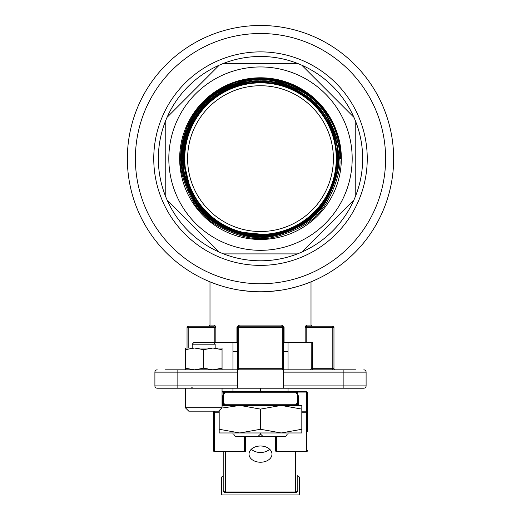 <?xml version="1.0" encoding="UTF-8"?>
<svg xmlns="http://www.w3.org/2000/svg" width="521" height="521" viewBox="0 0 521 521"><rect width="100%" height="100%" fill="white"/><g stroke="black" fill="none" stroke-linecap="round" stroke-linejoin="round"><path stroke-width="0.78" d="M219.178 412.801L214.587 412.801L214.587 411.173A1.146 0.814 180 0 0 213.441 411.987A1.146 0.814 -0 0 0 214.587 412.801L214.587 451.284A1.146 0.814 180 0 1 213.441 450.47L213.441 411.16M301.822 411.173L306.413 411.173L306.413 412.801A1.146 0.814 -0 0 0 307.559 411.987L307.559 431.375M296.853 392.079L306.413 392.079L306.413 411.173A1.146 0.814 0 0 1 307.559 411.987L307.559 392.893A1.146 1.146 0 0 0 306.413 391.746L306.413 392.079A1.146 0.814 0 0 1 307.559 392.893M260.5 462.231A11.482 8.115 180 0 0 271.982 454.117A11.482 8.115 180 0 0 260.5 446.002A11.482 8.115 180 0 0 249.018 454.117A11.482 8.115 180 0 0 260.5 462.231M251.317 449.245A11.482 8.115 180 0 0 260.5 452.495A11.482 8.115 180 0 0 269.683 449.245M297.804 475.126L297.804 490.359A2.299 2.299 0 0 1 295.511 492.651L225.489 492.651A2.299 2.299 0 0 1 223.196 490.359L223.196 451.616M297.804 490.359A2.299 2.299 0 0 1 295.511 492.651L295.511 491.98A2.299 1.622 -0 0 0 297.804 490.359A2.299 2.299 0 0 1 295.511 492.651L225.489 492.651A2.299 2.299 0 0 1 223.196 490.359A2.299 1.622 -0 0 0 225.489 491.98L225.489 492.651A2.299 2.299 0 0 1 223.196 490.359M297.185 403.124L297.804 403.124A2.299 2.299 0 0 1 295.511 405.416A1.146 0.514 -90 0 0 296.019 404.27L297.185 403.124L297.185 393.941L296.019 392.795A1.146 0.514 -90 0 0 295.511 391.642L297.804 393.941L297.804 405.416L297.804 403.124L295.511 405.416L225.489 405.416L223.196 403.124L223.196 393.941L225.489 391.642L295.511 391.642L288.048 391.642L288.048 388.204L288.048 391.642M223.196 405.416L223.196 403.124L224.955 404.27L296.019 404.27M298.442 405.416L298.442 395.752L298.442 405.416M298.442 395.752L297.804 395.752M232.952 391.642L232.952 388.204L232.952 391.642L225.489 391.642A2.299 2.299 0 0 0 223.196 393.941L223.789 393.941L223.789 403.124M276.631 436.409L276.631 451.284A1.146 0.814 -0 0 1 275.485 450.47L275.485 436.409M222.558 395.752L222.558 405.416L222.558 395.752L223.196 395.752M245.515 436.409L245.515 451.284L245.176 451.616L244.369 451.284L244.369 436.409M296.019 392.795L224.955 392.795L223.789 393.941M223.196 476.585L222.623 476.585A1.146 1.146 0 0 0 221.471 477.731L221.471 493.804A1.146 1.146 0 0 0 222.623 494.95L298.377 494.95A1.146 1.146 0 0 0 299.529 493.804L299.529 477.731A1.146 1.146 0 0 0 298.377 476.585L297.804 476.585M223.366 403.983A2.299 2.299 0 0 0 223.88 404.758M297.12 392.3A2.299 2.299 0 0 1 297.634 393.081A2.299 2.299 0 0 0 297.12 392.3M224.955 392.795A1.146 0.534 -90 0 1 225.489 391.642M225.489 405.416A1.146 0.534 -90 0 1 224.955 404.27M276.631 451.284L276.631 451.616L276.631 451.284L306.413 451.284A1.146 0.814 -0 0 0 307.559 450.47A1.146 1.146 0 0 1 306.413 451.616L306.413 412.801L301.822 412.801M288.048 434.117L288.048 432.964L288.048 434.117L286.947 434.117L286.947 435.191L285.729 436.409L235.368 436.409L234.053 435.191L235.271 436.409L234.053 435.191L234.053 434.117L232.952 434.117L232.952 432.964L232.952 434.117M288.048 342.284L288.048 369.832L288.048 351.467L283.457 351.467M237.543 351.467L232.952 351.467L232.952 369.832L232.952 342.284M260.454 388.204L260.454 391.642M260.454 432.964L260.454 434.117L258.038 436.409M260.546 432.964L260.454 434.117M260.546 388.204L260.546 391.642M262.962 436.409L260.546 434.117M285.729 436.409L286.947 435.191L285.632 436.409M184.141 158.631A76.359 76.359 0 0 0 298.676 224.759A76.359 76.359 0 0 0 298.676 92.504A76.359 76.359 0 0 0 184.141 158.631M311.096 99.804L292.502 87.945L271.343 81.804L249.285 81.862L228.152 88.108L209.618 100.065L195.199 116.75L186.056 136.802L182.923 158.631C182.226 122.142 210.738 88.042 246.778 82.272C282.577 75.128 321.19 97.16 333.245 131.624A77.596 77.596 0 0 0 311.096 99.804C319.373 106.662 326.061 115.467 331.174 126.225C336.8 140.852 339.217 151.657 338.409 158.631C341.216 171.142 326.719 207.013 315.563 214.157C308.588 224.922 273.206 239.947 260.057 237.114C247.599 239.823 211.734 225.274 204.571 214.098C193.825 207.43 178.599 171.064 181.445 158.631C178.488 146.219 193.402 109.605 204.128 102.8C211.292 91.475 247.006 76.535 259.543 79.01C273.649 76.079 308.217 90.472 315.765 100.918C322.558 107.052 328.497 115.408 333.59 125.984C338.722 139.374 341.073 149.358 340.643 155.922L340.688 158.631L340.643 155.922A80.188 80.188 0 0 0 223.841 87.313L203.796 101.927L186.414 127.945L180.312 158.631L186.414 127.945L203.796 101.927L223.841 87.313L203.796 101.927L186.414 127.945L180.312 158.631L186.414 127.945L203.796 101.927L223.841 87.313L203.796 101.927L186.414 127.945L180.312 158.631L186.414 127.945L203.796 101.927L223.841 87.313L203.796 101.927L186.414 127.945L180.312 158.631L186.414 127.945L203.796 101.927L223.841 87.313L203.796 101.927L186.414 127.945L180.312 158.631L186.414 127.945L203.796 101.927L223.841 87.313L203.796 101.927L186.414 127.945L180.312 158.631L186.414 127.945L203.796 101.927L223.841 87.313L203.796 101.927L186.414 127.945L180.312 158.631L186.414 127.945L203.796 101.927L223.841 87.313L203.796 101.927L186.414 127.945L180.312 158.631L186.414 127.945L203.796 101.927L223.841 87.313L203.796 101.927L186.414 127.945L180.312 158.631L186.414 127.945L203.796 101.927L223.841 87.313L203.796 101.927L186.414 127.945L180.312 158.631L186.414 127.945L203.796 101.927L223.841 87.313L203.796 101.927L186.414 127.945L180.312 158.631L186.414 127.945L203.796 101.927L223.841 87.313L203.796 101.927L186.414 127.945L180.312 158.631L186.414 127.945L203.796 101.927L223.841 87.313L203.796 101.927L186.414 127.945L180.312 158.631L186.414 127.945L203.796 101.927L223.841 87.313L203.796 101.927L223.841 87.313L203.796 101.927L186.414 127.945L180.312 158.631L186.414 127.945L203.796 101.927L223.841 87.313L203.796 101.927L186.414 127.945L180.312 158.631L186.414 127.945L203.796 101.927L223.841 87.313L203.796 101.927L186.414 127.945L180.312 158.631L186.414 127.945L203.796 101.927L223.841 87.313L203.796 101.927L186.414 127.945L180.312 158.631L186.414 127.945L203.796 101.927L223.841 87.313L203.796 101.927L186.414 127.945L180.312 158.631L186.414 127.945L203.796 101.927L223.841 87.313L203.796 101.927L186.414 127.945L180.312 158.631L186.414 127.945L203.796 101.927L223.841 87.313L203.796 101.927L186.414 127.945L180.312 158.631L186.414 127.945L203.796 101.927L223.841 87.313L203.796 101.927L223.841 87.313L203.796 101.927L223.841 87.313L203.796 101.927L186.414 127.945L180.312 158.631L186.414 127.945L203.796 101.927L223.841 87.313L203.796 101.927L186.414 127.945L180.312 158.631L186.414 127.945L203.796 101.927L223.841 87.313L203.796 101.927L186.414 127.945L180.312 158.631L186.414 127.945L203.796 101.927L223.841 87.313L203.796 101.927L186.414 127.945L180.312 158.631L186.414 127.945L203.796 101.927L223.841 87.313L203.796 101.927L186.414 127.945L180.312 158.631L186.414 127.945L203.796 101.927L223.841 87.313L203.796 101.927L186.414 127.945L180.312 158.631L186.414 127.945L203.796 101.927L223.841 87.313L203.796 101.927L186.414 127.945L180.312 158.631L186.414 127.945L203.796 101.927L223.841 87.313L203.796 101.927L186.414 127.945L180.312 158.631L186.414 127.945L203.796 101.927L223.841 87.313L203.796 101.927M333.245 131.624C336.918 142.787 338.559 151.787 338.181 158.631C341.001 171.038 326.387 206.889 315.4 213.851C308.562 224.564 273.03 239.53 260.207 236.684C247.833 239.445 211.995 224.798 205.02 213.799C194.313 207.156 179.224 170.973 182.07 158.631C179.231 146.088 193.962 109.918 205.085 102.865C212.034 92.041 247.814 76.958 260.845 79.83C273.33 77.062 309.467 91.833 316.521 102.943C327.318 109.644 342.558 146.173 339.679 158.631C342.551 171.272 327.663 207.814 316.455 214.919C309.481 225.834 273.278 241.08 260.194 238.188C247.586 240.989 211.07 226.075 203.945 214.854C193.044 208.081 177.668 171.207 180.572 158.631C180.526 144.193 184.395 130.276 192.184 116.88C194.203 112.868 198.801 107.215 205.971 99.921C210.132 95.779 216.085 91.572 223.841 87.313L203.796 101.927L186.414 127.945L180.312 158.631L186.414 127.945L203.796 101.927L223.841 87.313L203.796 101.927L186.414 127.945L180.312 158.631L186.414 127.945L203.796 101.927L223.841 87.313L203.796 101.927L186.414 127.945L180.312 158.631L186.414 127.945L203.796 101.927L223.841 87.313L203.796 101.927L186.414 127.945L180.312 158.631L186.414 127.945L203.796 101.927L223.841 87.313L203.796 101.927L186.414 127.945L180.312 158.631L186.414 127.945L203.796 101.927L223.841 87.313L203.796 101.927L186.414 127.945L180.312 158.631M165.229 158.631L165.229 121.758A102.155 102.155 0 0 0 165.229 195.505L165.229 158.631M168.817 158.631A91.683 91.683 0 0 0 306.341 238.032A91.683 91.683 0 0 0 306.341 79.231A91.683 91.683 0 0 0 168.817 158.631M219.204 252.073A102.155 102.155 0 0 0 353.941 117.342A102.155 102.155 0 0 0 165.229 121.758L165.229 195.505A102.155 102.155 0 0 0 219.204 252.073L167.059 199.927M297.374 253.903L223.626 253.903M353.941 199.927L301.796 252.073A102.155 102.155 0 0 0 353.941 199.927M355.771 121.758L355.771 195.505A102.155 102.155 0 0 0 355.771 121.758M301.796 65.19L353.941 117.342A102.155 102.155 0 0 0 301.796 65.19M223.626 63.36L297.374 63.36A102.155 102.155 0 0 0 223.626 63.36M167.059 117.342L219.204 65.19A102.155 102.155 0 0 0 167.059 117.342M165.229 195.505A102.155 102.155 0 0 1 165.229 121.758M127.352 158.631A133.148 133.148 0 0 0 327.077 273.942A133.148 133.148 0 0 0 327.077 43.321A133.148 133.148 0 0 0 127.352 158.631M184.74 158.631A75.76 75.76 0 0 0 298.383 224.245A75.76 75.76 0 0 0 298.383 93.018A75.76 75.76 0 0 0 184.74 158.631M187.612 158.631A72.888 72.888 0 0 0 296.944 221.757A72.888 72.888 0 0 0 296.944 95.506A72.888 72.888 0 0 0 187.612 158.631M191.259 193.284L183.066 158.631C180.201 146.421 195.082 110.485 205.743 103.874C212.36 93.207 248.283 78.326 260.507 81.185C272.724 78.326 308.647 93.2 315.27 103.874C325.931 110.478 340.819 146.421 337.953 158.631C339.021 200.018 301.893 237.159 260.5 236.098C219.107 237.166 181.966 200.031 183.021 158.631C181.953 117.232 219.094 80.084 260.5 81.139C301.906 80.078 339.06 117.218 338.005 158.631C339.067 200.044 301.92 237.205 260.5 236.15C219.08 237.211 181.914 200.057 182.975 158.631C181.907 117.205 219.067 80.039 260.5 81.094C301.933 80.026 339.106 117.192 338.051 158.631C340.91 170.875 326.022 206.844 315.329 213.486C308.686 224.16 272.75 239.061 260.474 236.195C248.224 239.041 212.294 224.173 205.626 213.454C194.958 206.837 180.058 170.855 182.93 158.631C181.868 200.084 219.054 237.263 260.5 236.195C301.946 237.257 339.119 200.071 338.051 158.631C339.112 117.192 301.933 80.026 260.5 81.087C219.067 80.032 181.907 117.205 182.969 158.631C180.103 170.842 195.004 206.824 205.678 213.447C212.301 224.121 248.27 239.015 260.493 236.15C272.737 239.015 308.679 224.115 315.296 213.454C325.99 206.811 340.871 170.855 338.005 158.631C340.871 146.427 325.983 110.465 315.309 103.842C308.679 93.155 272.743 78.28 260.513 81.139C248.27 78.274 212.334 93.168 205.71 103.835C195.036 110.459 180.155 146.408 183.021 158.631C181.959 200.038 219.107 237.166 260.5 236.104C301.9 237.159 339.021 200.025 337.96 158.631C339.015 117.238 301.887 80.123 260.5 81.185C219.113 80.13 181.998 117.251 183.066 158.631C182.011 200.012 219.126 237.12 260.5 236.052C301.874 237.114 338.976 199.999 337.914 158.631C338.969 117.264 301.861 80.169 260.5 81.23C219.139 80.175 182.05 117.277 183.112 158.631C180.253 170.829 195.128 206.739 205.775 213.343C212.392 224.004 248.283 238.859 260.48 236.006C272.73 238.865 308.595 223.991 315.212 213.336C325.859 206.733 340.727 170.829 337.862 158.631C340.721 146.434 325.853 110.543 315.212 103.939C308.588 93.279 272.717 78.424 260.513 81.283C248.289 78.424 212.425 93.285 205.815 103.933C195.16 110.543 180.299 146.434 183.158 158.631C180.299 170.829 195.173 206.72 205.815 213.31C212.418 223.958 248.302 238.82 260.493 235.961C272.698 238.82 308.569 223.952 315.172 213.31C325.82 206.7 340.675 170.823 337.816 158.631C338.871 117.316 301.809 80.267 260.5 81.328C219.191 80.273 182.142 117.329 183.21 158.631C182.155 199.934 219.204 236.977 260.5 235.915C301.796 236.964 338.832 199.921 337.771 158.631C340.402 147.183 327.012 113.598 318.357 107.424C305.306 93.025 289.155 84.532 269.891 81.947L255.928 81.51C254.3 81.367 249.696 82.064 242.109 83.594C232.959 85.854 224.492 89.651 216.716 94.985C202.102 104.786 189.514 122.259 185.535 139.999C193.845 103.464 231.93 76.463 269.904 81.947C271.929 81.068 280.786 83.842 296.469 90.257C302.18 92.653 309.481 98.378 318.37 107.437C327.012 113.604 340.402 147.189 337.771 158.631L334.892 179.53L323.046 204.011L310.477 217.57L288.888 230.503L265.196 235.772L246.413 234.619L220.735 224.903L204.89 212.308M183.242 160.911L183.21 158.631C182.148 117.329 219.191 80.273 260.5 81.328C301.809 80.267 338.871 117.316 337.816 158.631C338.878 199.947 301.822 237.016 260.5 235.961C219.178 237.022 182.109 199.96 183.164 158.631C182.096 117.303 219.165 80.227 260.5 81.283C301.835 80.221 338.917 117.29 337.862 158.631C338.924 199.973 301.848 237.062 260.5 236.006C219.152 237.068 182.057 199.986 183.112 158.631C182.05 117.277 219.139 80.182 260.5 81.237C301.861 80.169 338.963 117.264 337.908 158.631L337.699 164.323M333.928 183.151L322.831 204.545L311.819 216.593L294.306 228.283L271.448 235.277L234.32 231.493L213.512 220.175L201.783 209.097M190.51 191.409L187.781 184.812M179.66 158.631A80.84 80.84 0 0 0 300.923 228.641A80.84 80.84 0 0 0 300.923 88.622A80.84 80.84 0 0 0 179.66 158.631M310.49 369.832L311.193 368.686L312.346 368.686L312.346 342.284L305.169 342.284L305.169 327.364L306.283 325.071A1.146 1.042 -90 0 0 307.325 326.218L312.151 326.218L311.004 325.071L311.004 281.828M311.193 342.284L311.284 368.686M310.06 95.59L290.764 84.441L269.162 79.049L246.908 79.804L225.697 86.681L207.241 99.133L192.933 116.19L183.893 136.561L180.846 158.631M339.405 158.631C342.271 146.212 327.084 109.807 316.312 103.119C309.305 92.067 273.232 77.323 260.787 80.104C247.905 77.245 212.138 92.295 205.254 103.08C194.216 110.074 179.504 146.154 182.343 158.631M337.855 158.631C338.91 117.297 301.828 80.227 260.5 81.289C219.172 80.234 182.109 117.31 183.171 158.631M337.901 158.631C338.956 117.271 301.854 80.182 260.5 81.243C219.146 80.188 182.057 117.284 183.125 158.631M337.947 158.631C339.002 117.245 301.88 80.13 260.5 81.198C219.12 80.143 182.011 117.258 183.073 158.631M337.992 158.631C339.054 117.218 301.906 80.084 260.5 81.146C219.094 80.091 181.966 117.232 183.027 158.631M338.044 158.631C339.099 117.199 301.926 80.039 260.5 81.1C219.074 80.045 181.914 117.212 182.982 158.631M338.09 158.631C339.145 117.173 301.952 79.987 260.5 81.055C219.048 80 181.868 117.186 182.936 158.631M337.81 158.631C338.858 117.323 301.802 80.273 260.5 81.335C219.198 80.28 182.155 117.336 183.216 158.631M297.765 286.459L290.021 288.465M280.962 290.197L271.018 291.363M250.008 291.369L240.038 290.197M237.543 342.284L215.831 342.284L215.831 327.364L214.717 325.071L209.996 325.071L209.996 281.828M236.931 342.284L236.931 327.364L239.178 325.071A1.146 0.482 -90 0 1 238.69 326.218L282.31 326.218A1.146 1.146 0 0 1 283.457 327.364L283.457 368.686A1.146 1.146 0 0 0 284.603 369.832M239.178 325.071L281.822 325.071L284.069 327.364L284.069 342.284L283.457 342.284M305.169 342.284L284.069 342.284M214.815 327.318L187.039 327.364A1.146 1.146 0 0 1 188.185 326.218L213.675 326.218L188.185 326.218A1.146 1.146 0 0 0 187.039 327.364L187.039 348.028M209.996 325.071L208.849 326.218L213.851 326.231M312.346 369.832L312.346 368.686L332.815 368.686L332.815 326.218L307.325 326.218L332.815 326.218A1.146 1.146 0 0 1 333.961 327.364L333.961 368.686A1.146 1.146 0 0 0 335.107 369.832M238.69 369.832L238.69 368.686L282.31 368.686L282.31 327.364L238.69 327.364L238.69 368.686L237.543 368.686A1.146 1.146 0 0 1 236.397 369.832A1.146 1.146 0 0 0 237.543 368.686L237.543 327.364A1.146 1.146 0 0 1 238.69 326.218L237.941 326.491M215.831 342.284L194.105 342.284L192.203 344.186L192.203 348.028M165.229 369.832L237.543 369.832L237.543 372.131L154.9 372.131L154.9 385.905A2.299 2.299 0 0 0 157.192 388.204L164.082 388.204M356.918 388.204L363.808 388.204A2.299 2.299 0 0 0 366.1 385.905A2.299 2.299 0 0 1 363.808 388.204L283.457 388.204L283.457 369.832L237.543 369.832M283.457 369.832L355.771 369.832M283.457 385.905L366.1 385.905L366.1 372.131A2.299 2.299 0 0 0 363.808 369.832A2.299 2.299 0 0 1 366.1 372.131L283.457 372.131M283.457 388.204L157.192 388.204A2.299 2.299 0 0 1 154.9 385.905L177.856 385.905L177.856 369.832M177.856 388.204L177.856 385.905L237.543 385.905L237.543 372.131M237.543 385.905L237.543 388.204M157.192 369.832A2.299 2.299 0 0 0 154.9 372.131A2.299 2.299 0 0 1 157.192 369.832M214.815 342.284L214.815 327.364L213.675 326.218A1.146 1.042 -90 0 0 214.717 325.071M283.457 327.364L282.31 326.218L282.31 327.364L284.069 327.364M307.325 326.218L306.185 327.364L306.185 342.284M306.185 327.318L306.589 326.498M281.822 325.071A1.146 0.482 -90 0 0 282.31 326.218M246.088 82.741L224.238 90.426L205.88 104.011L189.136 129.071L183.255 158.631L189.136 188.192L205.88 213.252L230.94 230.002L260.5 235.876L290.06 230.002L315.12 213.252L331.864 188.192L337.745 158.631L331.864 129.071L315.12 104.011L290.06 87.267L260.5 81.387L230.94 87.267L205.88 104.011L189.136 129.071L183.255 158.631L189.136 188.192L205.88 213.252L230.94 230.002L260.5 235.876L290.06 230.002L315.12 213.252L331.864 188.192L337.745 158.631L331.864 129.071L315.12 104.011L290.06 87.267L260.5 81.387L230.94 87.267L205.88 104.011L189.136 129.071L183.255 158.631L189.136 188.192L205.88 213.252L230.94 230.002L260.5 235.876L290.06 230.002L315.12 213.252L331.864 188.192L337.745 158.631L331.864 129.071L315.12 104.011L290.06 87.267L260.5 81.387L230.94 87.267L205.88 104.011L189.136 129.071L183.255 158.631L189.136 188.192L205.88 213.252L230.94 230.002L260.5 235.876L290.06 230.002L315.12 213.252L331.864 188.192L337.745 158.631L331.864 129.071L315.12 104.011L290.06 87.267L260.5 81.387L230.94 87.267L205.88 104.011L189.136 129.071L183.255 158.631L189.136 188.192L205.88 213.252L230.94 230.002L260.5 235.876L290.06 230.002L315.12 213.252L331.864 188.192L337.745 158.631L331.864 129.071L315.12 104.011L290.06 87.267L260.5 81.387L230.94 87.267L205.88 104.011L189.136 129.071L183.255 158.631L189.136 188.192L205.88 213.252L230.94 230.002L260.5 235.876L290.06 230.002L315.12 213.252L331.864 188.192L337.745 158.631L331.864 129.071L315.12 104.011L331.864 129.071L337.745 158.631L331.864 188.192L315.12 213.252L290.06 230.002L260.5 235.876L230.94 230.002L205.88 213.252L189.136 188.192L183.255 158.631L189.136 129.071L205.88 104.011L230.94 87.267L260.5 81.387L230.94 87.267L205.88 104.011L193.343 120.462L185.535 139.999L193.343 120.462L205.88 104.011L230.94 87.267L260.5 81.387L290.06 87.267L315.12 104.011L331.864 129.071L337.745 158.631L331.864 188.192L315.12 213.252L290.06 230.002L260.5 235.876L230.94 230.002L205.88 213.252L189.136 188.192L183.255 158.631L189.136 129.071L205.88 104.011L230.94 87.267L260.5 81.387L290.06 87.267L315.12 104.011L331.864 129.071L337.745 158.631L331.864 188.192L315.12 213.252L331.864 188.192L337.745 158.631L331.864 129.071L315.12 104.011L290.06 87.267L260.5 81.387L230.94 87.267L205.88 104.011L189.136 129.071L183.255 158.631L189.136 188.192L205.88 213.252L230.94 230.002L260.5 235.876L290.06 230.002L315.12 213.252L331.864 188.192L337.745 158.631L331.864 129.071L315.12 104.011L290.06 87.267L260.5 81.387L230.94 87.267L205.88 104.011L189.136 129.071L183.255 158.631L189.136 188.192L205.88 213.252L230.94 230.002L260.5 235.876L290.06 230.002L315.12 213.252L331.864 188.192L337.745 158.631L331.864 129.071L315.12 104.011L290.06 87.267L260.5 81.387L230.94 87.267L205.88 104.011L189.136 129.071L183.255 158.631L189.136 188.192L205.88 213.252L230.94 230.002L260.5 235.876L290.06 230.002L315.12 213.252L331.864 188.192L337.745 158.631L331.864 129.071L315.12 104.011L290.06 87.267L260.5 81.387L230.94 87.267L205.88 104.011L189.136 129.071L183.255 158.631L189.136 188.192L205.88 213.252L230.94 230.002L260.5 235.876L290.06 230.002L315.12 213.252L331.864 188.192L337.745 158.631L331.864 129.071L315.12 104.011L290.06 87.267L260.5 81.387L230.94 87.267L205.88 104.011L189.136 129.071L183.255 158.631L189.136 188.192L205.88 213.252L230.94 230.002L260.5 235.876L290.06 230.002L315.12 213.252L331.864 188.192L337.745 158.631L331.864 129.071L315.12 104.011L331.864 129.071L337.745 158.631L331.864 188.192L315.12 213.252L331.864 188.192L337.745 158.631L331.864 129.071L315.12 104.011L290.06 87.267L260.5 81.387L230.94 87.267L205.88 104.011L193.343 120.462L185.535 139.999L193.343 120.462L205.88 104.011L230.94 87.267L260.5 81.387L290.06 87.267L315.12 104.011L331.864 129.071L337.745 158.631L331.864 188.192L315.12 213.252L290.06 230.002L260.5 235.876L290.06 230.002L315.12 213.252L331.864 188.192L337.745 158.631L331.864 129.071L315.12 104.011L290.06 87.267L260.5 81.387L230.94 87.267L205.88 104.011L189.136 129.071L183.255 158.631L189.136 188.192L205.88 213.252L230.94 230.002L260.5 235.876L260.5 234.991M260.5 81.387L230.94 87.267L205.88 104.011L193.343 120.462L185.535 139.999L193.343 120.462L205.88 104.011L230.94 87.267L260.5 81.387L230.94 87.267L205.88 104.011L193.343 120.462L185.535 139.999L193.343 120.462L205.88 104.011L230.94 87.267L260.5 81.387L230.94 87.267L205.88 104.011L189.136 129.071L183.255 158.631L189.136 188.192L205.88 213.252L230.94 230.002L260.5 235.876L230.94 230.002L205.88 213.252L189.136 188.192L183.255 158.631L189.136 188.192L205.88 213.252L230.94 230.002L260.5 235.876L230.94 230.002L205.88 213.252L189.136 188.192L183.255 158.631L189.136 188.192L205.88 213.252L230.94 230.002L260.5 235.876L290.06 230.002L315.12 213.252L331.864 188.192L337.745 158.631L331.864 129.071L315.12 104.011M205.88 213.252L230.94 230.002L260.5 235.876L230.94 230.002L205.88 213.252M183.255 158.631L189.136 188.192L205.88 213.252L230.94 230.002L260.5 235.876M301.822 409.109L281.164 405.416L301.822 405.416L301.822 432.964L219.178 432.964L219.178 411.108M222.05 405.416L239.836 405.416L222.995 407.93M281.164 405.416L260.5 409.109L239.836 405.416M301.822 429.278L281.164 432.964L260.5 429.278L260.5 409.109M260.5 429.278L239.836 432.964L219.178 429.278M218.605 411.16L188.765 411.16L185.32 407.715L222.05 407.715L218.605 411.16M213.265 342.284L215.16 344.186L192.203 344.186M185.32 388.204L185.32 407.715M185.32 349.669L194.502 348.028L203.685 349.669L212.868 348.028L222.05 349.669L222.05 348.028L185.32 348.028L185.32 369.832M185.32 368.197L194.502 369.832L203.685 368.197L212.868 369.832L222.05 368.197L222.05 369.832M203.685 349.669L203.685 368.197M222.05 349.669L222.05 368.197M295.511 451.616L295.511 491.98L225.489 491.98L225.489 451.616M214.587 411.173L219.178 411.173M224.147 392.079L222.05 392.079M214.587 451.284L214.587 451.616L214.587 451.284L244.369 451.284M297.367 405.416A2.299 1.622 0 0 0 297.804 404.465M223.196 404.465A2.299 1.622 -0 0 0 223.633 405.416M297.804 393.941L297.185 393.941M306.413 451.284L306.413 451.616L276.631 451.616A1.146 1.146 0 0 1 275.485 450.47M306.413 392.079L306.413 391.746L296.175 391.746M135.382 158.631A125.118 125.118 0 0 0 323.059 266.986A125.118 125.118 0 0 0 323.059 50.276A125.118 125.118 0 0 0 135.382 158.631M153.754 158.631A106.746 106.746 0 0 0 313.876 251.076A106.746 106.746 0 0 0 313.876 66.187A106.746 106.746 0 0 0 153.754 158.631M306.283 325.071L311.004 325.071M188.185 326.218L188.185 348.028M333.961 327.364L305.169 327.364M343.144 388.204L343.144 369.832M154.9 385.905A2.299 2.299 0 0 0 157.192 388.204M238.69 327.364L237.543 327.364A1.146 1.146 0 0 1 238.69 326.218L238.69 327.364M282.31 369.832L282.31 368.686L283.457 368.686M332.815 369.832L332.815 368.686L333.961 368.686M215.831 327.364L214.815 327.364M236.931 327.364L237.543 327.364M224.825 391.746L222.05 391.746M213.441 450.47A1.146 1.146 0 0 0 214.587 451.616L245.176 451.616M311.193 368.686L311.096 369.148M192.203 387.285L191.285 388.204M215.16 344.186L215.16 348.028M222.05 388.204L222.05 407.715"/></g></svg>
